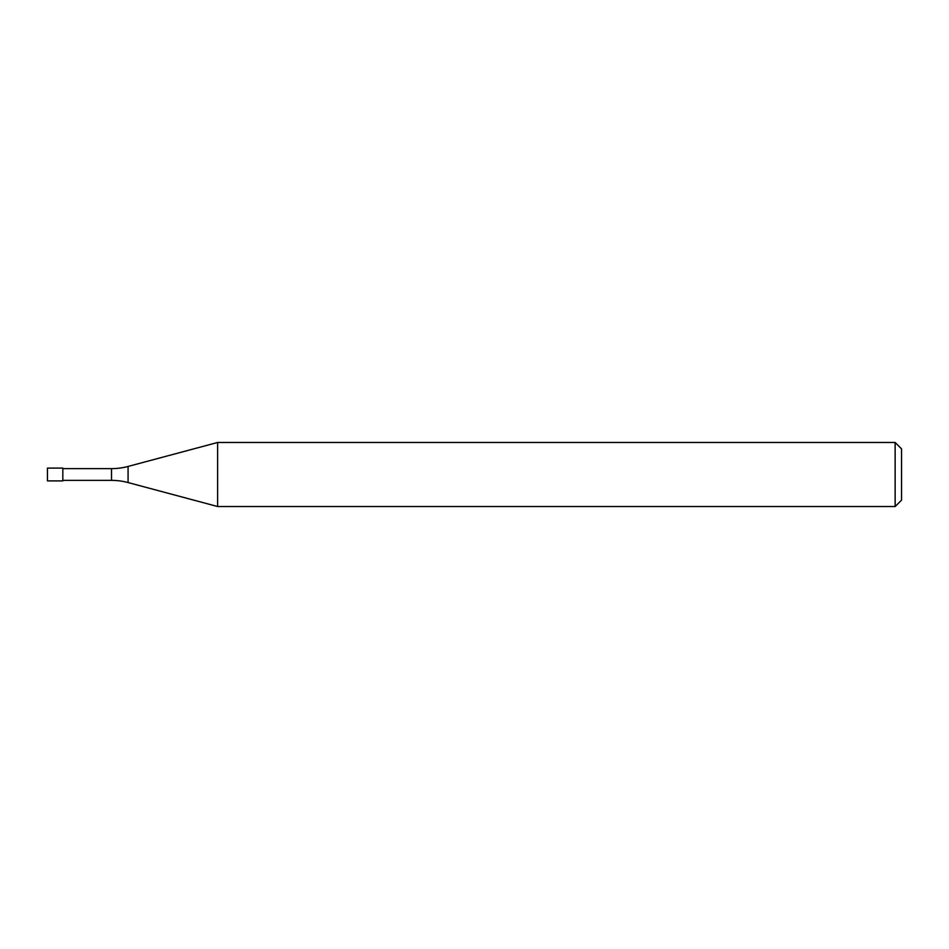 <?xml version="1.0" encoding="UTF-8"?>
<svg xmlns="http://www.w3.org/2000/svg" width="949" height="949" viewBox="0 0 949 949"><rect width="100%" height="100%" fill="white"/><g stroke="black" fill="none" stroke-linecap="round" stroke-linejoin="round"><path stroke-width="0.71" stroke-dasharray="4.75 3.56" d="M62.824 480.372L62.824 468.628L62.824 480.372M217.629 506.529L217.629 442.471M901.55 448.877L901.55 500.123M895.144 442.471L895.144 506.529M62.824 468.094L62.824 480.906M47.45 468.094L47.45 480.906M128.079 466.445L128.079 482.555M111.508 468.628L111.508 480.372"/><path stroke-width="1.42" d="M895.144 506.529L895.144 442.471L901.55 448.877L901.55 500.123L895.144 506.529L217.629 506.529L128.079 482.555A64.058 64.058 0 0 0 111.508 480.372L62.824 480.372M62.824 468.628L111.508 468.628A64.058 64.058 0 0 0 128.079 466.445L217.629 442.471L895.144 442.471M217.629 506.529L217.629 442.471M62.824 480.906L47.45 480.906L47.45 468.094L62.824 468.094L62.824 480.906M111.508 480.372L111.508 468.628M128.079 482.555L128.079 466.445"/></g></svg>
